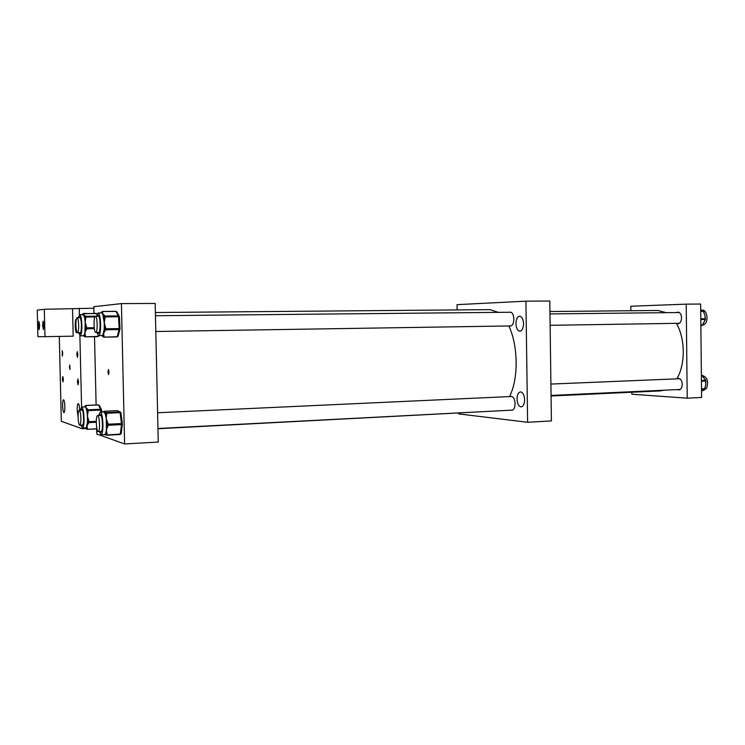 <?xml version="1.0" encoding="UTF-8"?>
<svg xmlns="http://www.w3.org/2000/svg" width="745" height="745" viewBox="0 0 745 745"><rect width="100%" height="100%" fill="white"/><g stroke="black" fill="none" stroke-linecap="round" stroke-linejoin="round"><path stroke-width="1.12" d="M517.011 399.05C517.142 394.766 518.287 392.382 520.457 391.898C522.897 392.326 524.284 394.934 524.62 399.73C524.48 404.023 523.335 406.407 521.183 406.882C518.734 406.444 517.347 403.837 517.011 399.05M515.94 323.768C516.099 319.223 517.337 316.7 519.638 316.187C521.947 316.588 523.251 319.065 523.549 323.628C523.381 328.182 522.152 330.706 519.861 331.199C517.542 330.799 516.229 328.312 515.94 323.768M509.785 312.248L510.334 312.155C512.43 312.528 513.622 314.809 513.892 319C513.733 323.218 512.616 325.565 510.511 326.021L509.943 325.938M510.725 396.517L511.293 396.405C513.519 396.796 514.786 399.218 515.093 403.66C514.972 407.608 513.929 409.797 511.973 410.234L511.424 410.169M525.923 301.166L527.618 422.285L551.412 420.916L549.791 301.045L525.923 301.166L457.02 304.658L457.104 309.92M527.618 422.285L458.715 413.894L458.706 413.121M677.522 389.588L678.918 389.961C680.986 389.579 682.103 387.707 682.252 384.355C681.964 380.658 680.66 378.656 678.36 378.348L676.991 378.851M676.581 323.33L677.987 323.749C680.176 323.358 681.368 321.384 681.545 317.845C681.293 314.325 680.064 312.406 677.875 312.099L676.507 312.565M686.229 304.146L700.645 304.044L701.604 397.439L687.216 398.175L686.229 304.146L630.847 306.242L630.903 310.74M631.862 392.233L631.881 394.226L687.216 398.175M702.852 310.814L700.71 310.125L702.218 310.088C707.424 309.594 708.905 322.306 703.904 324.68L702.293 325.118M704.938 320.024L703.317 323.6L705.403 319.354M705.17 318.301L704.891 315.042L703.615 312.034L704.891 315.042L705.18 318.068M700.924 310.153L702.731 310.767M703.755 312.276L704.304 313.31M703.317 323.6L702.535 324.364M705.31 318.152L705.198 318.767L705.031 318.059M705.776 380.425L701.604 375.005L702.591 375.592C707.34 377.324 708.691 381.524 706.623 388.192L703.317 390.585L701.902 390.65M704.863 387.977L705.785 384.83L705.562 381.729L705.785 384.83L704.686 389.03L701.52 389.365M702.526 376.151L705.236 379.829M705.711 381.719L705.822 382.688M704.975 387.791L704.779 388.704L701.511 388.853M701.976 375.508L703.317 376.747M80.954 425.144L82.453 428.17C83.272 427.947 83.794 425.833 84.027 421.819C84.101 413.382 83.328 408.437 81.689 406.994L80.413 410.15M82.453 428.17L86.252 427.798L87.444 422.471L87.454 416.194L88.739 420.636L87.519 420.804L87.575 421.847L88.748 422.611L86.988 425.954L87.426 428.552L86.252 427.798L86.178 428.748L87.184 429.362L96.869 428.692M81.717 425.106L82.36 425.795C82.993 425.619 83.403 423.979 83.58 420.86C83.645 414.322 83.04 410.495 81.773 409.368L81.168 410.113M87.826 409.405L87.016 411.836L85.954 407.692L87.826 409.405L86.951 410.784L88.171 410.625L87.454 416.194L87.016 411.836L88.227 411.668M86.141 405.895L85.954 407.692L85.07 406.854L85.945 405.485L98.293 404.963M88.739 420.636L88.795 421.689L87.575 421.847L87.444 422.471L88.608 423.235M87.426 428.552L87.286 429.176L86.122 428.561M84.837 406.621L85.256 405.746M99.364 431.541L101.087 434.782C102.298 434.251 102.922 430.927 102.959 424.808C102.68 417.163 101.776 412.926 100.24 412.078L98.759 415.468M104.635 434.577L105.743 433.301L106.395 430.107L106.265 418.764L107.913 423.169L106.628 423.644L106.758 424.687L108.053 425.283L106.395 430.107L107.038 433.897L105.743 433.301L106.069 435.015L120.308 434.074L121.491 424.613L108.053 425.283L108.044 424.212L121.472 423.551L120.085 412.637L106.693 413.242L106.265 418.764L105.539 414.751L104.179 411.985L106.256 412.479L105.408 413.717L106.693 413.242L106.488 412.6L119.871 411.994L117.338 410.681L104.058 411.268L104.179 411.985L100.24 412.078M100.24 431.495L100.985 432.23C101.925 431.821 102.41 429.241 102.438 424.492C102.223 418.569 101.516 415.282 100.324 414.62L99.634 415.421M107.913 423.169L108.044 424.212L106.758 424.687L106.647 425.591L107.951 426.187M107.038 433.897L106.935 434.791L105.408 434.046L106.004 434.959M103.369 411.929L104.281 411.398M106.256 412.479L105.539 414.751L106.814 414.276M96.924 332.428L98.619 335.725C99.579 335.483 100.221 333.164 100.547 328.787C100.761 319.754 99.942 314.483 98.098 312.965L96.571 316.308M98.619 335.725L102.736 335.427L104.179 329.616L104.281 322.855L105.613 327.66L104.291 327.809L104.347 328.936L105.604 329.784L103.602 333.397L103.983 336.274L102.736 335.427L102.633 336.489L103.685 337.159L117.189 336.712L119.06 329.579L105.604 329.784L105.66 328.787L119.126 328.592L118.557 316.765L105.101 316.904L104.281 322.855L102.68 313.785L104.728 315.619L103.788 317.053L105.101 316.904L104.952 316.048L118.399 315.917L115.969 311.41L102.614 311.522L102.68 313.785L101.674 312.947L102.829 311.95M97.809 332.41L98.554 333.173C99.29 332.978 99.793 331.18 100.044 327.781C100.212 320.788 99.579 316.7 98.144 315.526L97.455 316.299M105.613 327.66L105.66 328.787L104.347 328.936L104.179 329.616L105.427 330.463M103.983 336.274L103.816 336.945L102.354 335.66L102.577 336.302M101.413 312.714L101.841 311.801M104.728 315.619L103.844 318.18L105.157 318.022M78.663 332.717L80.134 335.799C81.075 335.464 81.652 332.866 81.857 328.005C81.857 320.145 81.121 315.666 79.641 314.567L78.318 317.687M83.375 335.688L84.213 335.148L84.902 332.717L85.209 322.427L86.56 326.794L85.349 327.064L85.424 328.089L86.606 328.787L84.902 332.717L85.396 335.846L84.213 335.148L84.213 336.368L85.144 336.861L97.837 336.368L98.023 335.362M79.426 332.698L80.069 333.415C80.805 333.155 81.252 331.134 81.41 327.372C81.41 321.281 80.832 317.808 79.687 316.951L79.082 317.687M85.507 316.048L84.716 318.32L83.626 314.893L85.507 316.048L84.641 317.296L85.852 317.025L85.209 322.427L84.716 318.32L85.926 318.041M82.769 314.539L83.803 313.729L83.626 314.893L79.659 314.567M86.56 326.794L86.634 327.819L85.424 328.089L85.293 328.824L86.476 329.532M85.396 335.846L85.265 336.582L83.896 335.595L84.166 336.265M77.871 354.508L77.266 351.603L76.819 354.434L77.424 357.33L77.871 354.508M78.523 382.027L77.908 379.065L77.461 381.831L78.085 384.793L78.523 382.027M63.353 379.317L62.803 376.542L62.422 379.149L62.971 381.924L63.353 379.317M62.729 353.437L62.189 350.718L62.338 356.101L62.729 353.437M69.499 367.22L69.834 365.05L69.965 369.483L69.499 367.22M77.024 332.363L76.623 332.745C75.85 332.354 75.375 330.082 75.208 325.928C75.18 321.756 75.552 319.447 76.307 319L76.381 319.009M78.085 416.52L77.201 410.104C77.173 406.165 77.517 403.995 78.234 403.613C78.989 403.958 79.482 406.146 79.724 410.178M62.608 405.857C62.58 402.132 62.878 400.093 63.521 399.72C64.238 400.139 64.685 402.402 64.862 406.509C64.89 410.234 64.591 412.283 63.958 412.637C63.232 412.209 62.785 409.955 62.608 405.857M93.851 308.225L44.318 309.268L37.25 310.153L37.902 336.656L44.989 336.656L44.318 309.268M86.075 428.543L82.09 428.738L82.08 427.993M81.578 407.021L79.892 335.725M79.398 314.66L79.24 308.318M82.09 428.738L61.332 421.307L59.283 336.414M39.662 325.518L38.908 321.412L38.368 325.584L39.113 329.681L39.662 325.518M43.936 325.295L43.163 321.114L42.586 325.36L43.359 329.541L43.936 325.295M72.535 309.073L73.178 336.181L44.989 336.656M107.951 372.016L108.407 369.511L109.021 372.146L108.565 374.651L107.951 372.016M121.416 303.615L124.611 443.955L158.247 442.046L155.193 303.438L121.416 303.615L93.814 306.698L93.972 313.338M124.611 443.955L96.785 434L96.664 428.887M96.114 404.973L94.513 336.703M508.798 325.956C517.049 342.849 518.585 371.364 512.215 390.166L509.71 396.563M495.481 410.998L157.949 428.738M155.398 312.528L490.061 309.641L498.321 312.36M97.083 416.027L97.614 415.514C99.309 415.021 100.277 428.58 98.722 431.132L98.21 431.606C96.515 432.053 95.556 418.662 97.083 416.027M80.888 418.15C80.916 422.443 80.535 424.79 79.762 425.199C78.858 424.697 78.309 422.043 78.095 417.256C78.067 412.972 78.439 410.625 79.221 410.206C80.115 410.691 80.674 413.345 80.888 418.15M78.681 325.155C78.7 329.728 78.299 332.261 77.471 332.736C76.623 332.298 76.102 329.821 75.915 325.286C75.888 320.722 76.288 318.199 77.126 317.705C77.974 318.124 78.486 320.601 78.681 325.155M95.481 316.327C97.483 316.299 97.791 332.801 95.779 332.447L95.686 332.438C93.693 332.317 93.414 316.01 95.416 316.327L95.481 316.327M676.302 323.33C685.353 338.221 685.577 364.38 676.814 378.851M664.158 390.203L660.182 390.92L551.077 395.995M549.94 311.522L657.909 310.479L666.16 312.667M702.461 324.82L700.868 325.77L701.678 325.714L702.172 324.941M700.868 325.518L702.172 325.36M704.807 320.043L705.115 319.465L700.803 319.531M703.615 312.034L703.448 311.336L700.719 311.363M700.794 318.823L705.198 318.767L705.413 319.326M700.719 310.907L702.628 310.758M704.044 389.439L704.9 388.517M705.562 381.729L705.645 381.002L701.436 381.179M701.892 375.108L701.371 375.014M701.427 380.499L705.487 380.322L705.124 379.82M705.645 381.002L705.487 380.322L705.645 381.002M704.919 388.685L704.668 389.169M100.873 412.041L100.761 410.067L88.171 410.625L88.022 409.815L100.612 409.266L98.452 404.963L99.355 405.476L101.488 409.703M96.301 422.238L88.748 422.611L88.795 421.689L96.301 421.325M101.525 409.778L100.761 410.067L100.612 409.266L101.525 409.778L101.693 412.013M85.787 405.504L84.883 406.444L85.871 405.41L98.368 404.88L99.355 405.476M122.32 424.24L121.202 433.525L120.141 434.493L106.805 435.201M122.385 424.063L121.472 423.551L121.491 424.613L122.385 423.831L120.988 412.926L119.871 411.994L120.988 412.926L122.338 423.737M120.364 412.087L117.31 410.672L104.03 411.259L103.071 411.948M104.002 411.277L103.034 411.948M120.467 412.143L120.951 412.842M121.118 433.73L120.178 434.484M118.11 335.837L117.058 336.926L103.769 337.066M119.34 316.467L118.557 316.765L118.399 315.917L119.424 316.849L119.992 328.657M119.06 329.579L119.126 328.592L120.01 328.685L119.06 329.579M119.284 316.364L116.909 311.969L115.801 311.41M102.438 311.531L101.46 312.518L102.531 311.438L115.885 311.336L116.853 311.866M94.829 316.932L85.852 317.025L85.703 316.318L96.589 316.206M97.008 314.483L96.142 313.356L83.803 313.729M94.345 328.675L86.606 328.787L86.634 327.819L94.215 327.716M83.468 335.734L85.144 336.861L97.707 336.647L98.722 335.725L97.707 336.647L85.191 336.824M97.176 314.036L96.04 313.356M83.505 313.468L82.676 314.017M98.554 336.107L97.763 336.6M705.17 317.147L705.31 318.134M704.751 320.75L705.096 319.922M703.895 312.108L703.233 310.898M702.321 390.501L701.529 390.79M704.975 379.168L705.413 379.913M705.841 381.654L705.794 380.453M81.689 406.994L85.135 406.844M96.906 428.869L87.184 429.362L85.712 428.003M101.609 410.123L101.711 412.004M101.097 434.782L104.747 434.586M122.376 424.101L121.202 433.525L120.141 434.493L106.777 435.21L104.7 434.586M117.831 410.774L117.31 410.672M98.117 312.965L101.776 312.937M118.092 336.153L117.058 336.926L103.685 337.159L102.419 336.051M119.442 316.876L119.992 328.964M119.973 329.029L118.11 336.088M80.134 335.799L83.58 335.734M96.897 313.682L83.561 313.431L82.509 314.548M511.843 396.47L157.605 412.758M101.069 415.356L97.614 415.514M512.541 410.113L157.949 428.505M101.674 431.42L98.21 431.606M82.965 425.041L79.762 425.199M82.416 410.067L79.221 410.206M80.674 332.68L77.471 332.736M80.339 317.668L77.135 317.705M511.061 325.919L155.817 331.506M99.243 332.391L95.779 332.447M510.912 312.239L155.463 315.731M98.889 316.29L95.425 316.327M680.287 389.458L551.067 395.446M679.757 378.73L550.918 384.066M679.282 312.528L549.968 313.915M679.356 323.283L550.127 325.314"/></g></svg>
